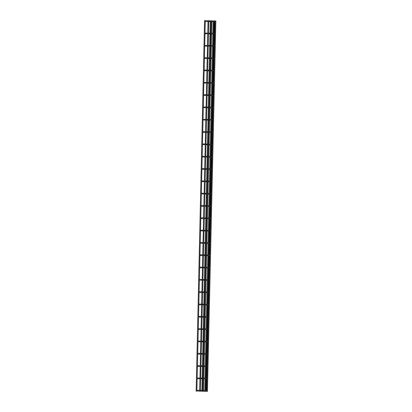 <?xml version="1.0" encoding="UTF-8"?>
<svg xmlns="http://www.w3.org/2000/svg" width="412" height="412" viewBox="0 0 412 412"><rect width="100%" height="100%" fill="white"/><g stroke="black" fill="none" stroke-linecap="round" stroke-linejoin="round"><path stroke-width="0.62" d="M203.229 391.287L202.75 391.271L203.229 391.287M211.639 20.765L211.15 20.981M200.124 391.209L199.645 391.199L200.124 391.209M208.534 20.688L208.055 20.677L199.645 391.199M196.627 391.132L196.148 391.122L196.627 391.132M205.037 20.61L204.558 20.6L196.148 391.122M205.212 391.338L204.733 391.328L205.212 391.338M213.138 21.038L214.498 20.971M205.845 391.369L205.367 391.359L205.845 391.369M202.349 391.292L201.865 391.282L202.349 391.292M210.275 20.852L211.001 20.873M207.2 391.395L206.716 391.385L207.2 391.395M215.121 21.094L215.852 20.878L207.442 391.4M211.135 21.63L210.038 21.573M210.856 33.944L209.754 33.892M210.578 46.262L209.476 46.211M210.3 58.581L209.198 58.53M210.017 70.9L208.915 70.849M209.739 83.219L208.637 83.162M209.461 95.538L208.359 95.481M209.178 107.856L208.081 107.8M208.899 120.175L207.797 120.119M208.621 132.494L207.519 132.437M208.343 144.813L207.241 144.756M208.06 157.127L206.958 157.075M207.782 169.445L206.68 169.394M207.504 181.764L206.402 181.713M207.221 194.083L206.124 194.031M206.942 206.402L205.84 206.345M206.664 218.72L205.562 218.664M206.386 231.039L205.284 230.983M206.103 243.358L205.001 243.301M205.825 255.677L204.723 255.62M205.547 267.996L204.445 267.939M205.269 280.315L204.167 280.258M204.985 292.628L203.883 292.577M204.707 304.947L203.605 304.895M204.429 317.266L203.327 317.214M204.146 329.585L203.049 329.533M203.868 341.903L202.766 341.847M203.59 354.222L202.488 354.166M203.312 366.541L202.21 366.484M203.028 378.86L201.926 378.803M202.75 391.179L201.648 391.122M205.464 391.225L206.541 391.256M202.766 390.427L202.096 390.406A0.366 0.345 91.6 0 1 202.431 390.777A0.366 0.345 91.6 0 1 202.076 391.132L200.376 391.096M202.096 390.406L201.241 390.385L201.226 391.112M203.049 378.108L202.374 378.087A0.366 0.345 91.6 0 1 202.709 378.458A0.366 0.345 91.6 0 1 202.354 378.813L200.654 378.777M202.374 378.087L201.525 378.067L201.504 378.793M207.118 366.623L206.021 366.592L207.118 366.623M203.327 365.789L202.658 365.768A0.366 0.345 91.6 0 1 202.992 366.139A0.366 0.345 91.6 0 1 202.637 366.495L200.932 366.459M202.658 365.768L201.803 365.748L201.787 366.474M206.299 354.284L207.56 354.31M203.605 353.47L202.936 353.45A0.366 0.345 91.6 0 1 203.27 353.82A0.366 0.345 91.6 0 1 202.915 354.176L201.216 354.14M202.936 353.45L202.081 353.429L202.065 354.155M203.883 341.151L203.214 341.131A0.366 0.345 91.6 0 1 203.549 341.502A0.366 0.345 91.6 0 1 203.193 341.857L201.494 341.821M203.214 341.131L202.359 341.11L202.344 341.842M206.86 329.636L207.936 329.667M204.167 328.833L203.497 328.812A0.366 0.345 91.6 0 1 203.827 329.183A0.366 0.345 91.6 0 1 203.477 329.543L201.772 329.502M203.497 328.812L202.642 328.797L202.627 329.523M208.235 317.353L207.138 317.328L208.22 317.348M204.445 316.514L203.775 316.498A0.366 0.345 91.6 0 1 204.11 316.869A0.366 0.345 91.6 0 1 203.755 317.225L202.05 317.183M203.775 316.498L202.92 316.478L202.905 317.204M208.513 305.034L207.421 305.009L208.498 305.029M204.723 304.195L204.053 304.18A0.366 0.345 91.6 0 1 204.388 304.55A0.366 0.345 91.6 0 1 204.033 304.906L202.333 304.865M204.053 304.18L203.198 304.159L203.183 304.885M207.7 292.68L208.776 292.711M205.006 291.876L204.331 291.861A0.366 0.345 91.6 0 1 204.666 292.232A0.366 0.345 91.6 0 1 204.311 292.587L202.611 292.546M204.331 291.861L203.482 291.84L203.461 292.566M209.075 280.397L207.978 280.361L209.075 280.397M205.284 279.557L204.615 279.542A0.366 0.345 91.6 0 1 204.944 279.913A0.366 0.345 91.6 0 1 204.594 280.268L202.889 280.227M204.615 279.542L203.76 279.521L203.744 280.248M208.256 268.052L209.517 268.083L208.256 268.042M205.562 267.244L204.893 267.223A0.366 0.345 91.6 0 1 205.227 267.594A0.366 0.345 91.6 0 1 204.872 267.949L203.173 267.908M204.893 267.223L204.038 267.203L204.022 267.929M205.84 254.925L205.171 254.904A0.366 0.345 91.6 0 1 205.506 255.275A0.366 0.345 91.6 0 1 205.15 255.631L203.451 255.595M205.171 254.904L204.316 254.884L204.3 255.61M206.124 242.606L205.449 242.586A0.366 0.345 91.6 0 1 205.784 242.956A0.366 0.345 91.6 0 1 205.433 243.312L203.729 243.276M205.449 242.586L204.599 242.565L204.584 243.291M209.095 231.091L210.177 231.117M206.402 230.287L205.732 230.267A0.366 0.345 91.6 0 1 206.067 230.638A0.366 0.345 91.6 0 1 205.712 230.993L204.007 230.957M205.732 230.267L204.877 230.246L204.862 230.972M206.68 217.969L206.01 217.948A0.366 0.345 91.6 0 1 206.345 218.319A0.366 0.345 91.6 0 1 205.99 218.674L204.29 218.638M206.01 217.948L205.155 217.927L205.14 218.659M206.963 205.65L206.288 205.629A0.366 0.345 91.6 0 1 206.623 206A0.366 0.345 91.6 0 1 206.268 206.361L204.568 206.319M206.288 205.629L205.439 205.614L205.418 206.34M209.935 194.134L211.016 194.165M207.241 193.331L206.572 193.316A0.366 0.345 91.6 0 1 206.901 193.686A0.366 0.345 91.6 0 1 206.551 194.042L204.846 194M206.572 193.316L205.717 193.295L205.701 194.021M211.31 181.852L210.213 181.816L211.31 181.852M207.519 181.012L206.85 180.997A0.366 0.345 91.6 0 1 207.185 181.368A0.366 0.345 91.6 0 1 206.829 181.723L205.13 181.682M206.85 180.997L205.995 180.976L205.979 181.702M210.496 169.497L211.572 169.528M207.797 168.693L207.128 168.678A0.366 0.345 91.6 0 1 207.463 169.049A0.366 0.345 91.6 0 1 207.107 169.404L205.408 169.363M207.128 168.678L206.273 168.657L206.257 169.383M208.081 156.375L207.406 156.359A0.366 0.345 91.6 0 1 207.741 156.73A0.366 0.345 91.6 0 1 207.391 157.085L205.686 157.044M207.406 156.359L206.556 156.339L206.541 157.065M212.149 144.895L211.052 144.87L212.134 144.89M208.359 144.061L207.689 144.04A0.366 0.345 91.6 0 1 208.024 144.411A0.366 0.345 91.6 0 1 207.669 144.767L205.964 144.725M207.689 144.04L206.834 144.02L206.819 144.746M211.33 132.54L212.412 132.571M208.637 131.742L207.967 131.722A0.366 0.345 91.6 0 1 208.302 132.092A0.366 0.345 91.6 0 1 207.947 132.448L206.247 132.412M207.967 131.722L207.112 131.701L207.097 132.427M212.705 120.258L211.613 120.222L212.705 120.258M208.915 119.423L208.245 119.403A0.366 0.345 91.6 0 1 208.58 119.774A0.366 0.345 91.6 0 1 208.225 120.129L206.525 120.093M208.245 119.403L207.391 119.382L207.375 120.108M212.989 107.939L211.892 107.908L212.989 107.939M209.198 107.105L208.529 107.084A0.366 0.345 91.6 0 1 208.858 107.455A0.366 0.345 91.6 0 1 208.508 107.81L206.803 107.774M208.529 107.084L207.674 107.063L207.658 107.79M212.17 95.599L213.431 95.625M209.476 94.786L208.807 94.765A0.366 0.345 91.6 0 1 209.142 95.136A0.366 0.345 91.6 0 1 208.786 95.491L207.087 95.455M208.807 94.765L207.952 94.745L207.936 95.476M209.754 82.467L209.085 82.446A0.366 0.345 91.6 0 1 209.42 82.817A0.366 0.345 91.6 0 1 209.064 83.172L207.365 83.136M209.085 82.446L208.23 82.426L208.215 83.157M212.731 70.952L213.807 70.982M210.038 70.148L209.363 70.128A0.366 0.345 91.6 0 1 209.698 70.504A0.366 0.345 91.6 0 1 209.342 70.859L207.643 70.818M209.363 70.128L208.513 70.112L208.493 70.838M214.106 58.669L213.009 58.643L214.091 58.664M210.316 57.829L209.646 57.814A0.366 0.345 91.6 0 1 209.981 58.185A0.366 0.345 91.6 0 1 209.626 58.54L207.921 58.499M209.646 57.814L208.791 57.793L208.776 58.519M214.384 46.35L213.287 46.324L214.369 46.345M210.594 45.511L209.924 45.495A0.366 0.345 91.6 0 1 210.259 45.866A0.366 0.345 91.6 0 1 209.904 46.221L208.204 46.18M209.924 45.495L209.069 45.474L209.054 46.201M213.571 33.995L214.647 34.026M210.872 33.192L210.202 33.176A0.366 0.345 91.6 0 1 210.537 33.547A0.366 0.345 91.6 0 1 210.182 33.902L208.482 33.861M210.202 33.176L209.347 33.156L209.332 33.882M214.946 21.712L213.849 21.676L214.946 21.712M211.155 20.873L210.486 20.858A0.366 0.345 91.6 0 1 210.815 21.228A0.366 0.345 91.6 0 1 210.465 21.584L208.76 21.542M210.486 20.858L209.631 20.837L209.615 21.563M203.477 391.292L211.881 20.77M200.371 391.215L208.781 20.693M196.874 391.137L205.284 20.615M204.749 390.586L205.016 378.777M205.032 378.267L205.3 366.459M205.31 365.949L205.578 354.14M205.588 353.635L205.856 341.821M205.866 341.316L206.134 329.502M206.149 328.997L206.417 317.188M206.427 316.679L206.695 304.87M206.706 304.36L206.973 292.551M206.984 292.041L207.257 280.232M207.267 279.722L207.535 267.913M207.545 267.403L207.813 255.595M207.823 255.085L208.091 243.276M208.106 242.766L208.374 230.957M208.384 230.447L208.652 218.638M208.663 218.133L208.93 206.319M208.941 205.815L209.208 194.006M209.224 193.496L209.492 181.687M209.502 181.177L209.77 169.368M209.78 168.858L210.048 157.049M210.063 156.539L210.331 144.73M210.341 144.221L210.609 132.412M210.62 131.902L210.887 120.093M210.898 119.583L211.165 107.774M211.181 107.264L211.449 95.455M211.459 94.951L211.727 83.136M211.737 82.632L212.005 70.818M212.02 70.313L212.288 58.504M212.298 57.994L212.566 46.185M212.577 45.675L212.844 33.866M212.855 33.357L213.122 21.548M206.736 390.535L205.48 390.499M204.754 390.478L203.492 390.447M201.241 390.385L200.392 390.365M199.666 390.349L196.895 390.288M207.015 378.216L205.758 378.18M205.032 378.159L203.775 378.128M201.525 378.067L200.67 378.046M199.944 378.031L197.173 377.969M207.298 365.897L206.036 365.861M205.31 365.841L204.053 365.81M201.803 365.748L200.953 365.732M200.222 365.712L197.451 365.655M207.576 353.578L206.319 353.548M205.593 353.527L204.331 353.491M202.081 353.429L201.231 353.414M200.505 353.398L197.734 353.336M207.854 341.26L206.597 341.229M205.871 341.208L204.615 341.172M202.359 341.11L201.509 341.095M200.783 341.079L198.012 341.018M208.132 328.946L206.875 328.91M206.149 328.889L204.893 328.853M202.642 328.797L201.787 328.776M201.061 328.761L198.29 328.699M208.415 316.627L207.154 316.591M206.427 316.571L205.171 316.534M202.92 316.478L202.071 316.457M201.344 316.442L198.569 316.38M208.693 304.308L207.437 304.272M206.711 304.252L205.449 304.216M203.198 304.159L202.349 304.138M201.623 304.123L198.852 304.061M208.972 291.99L207.715 291.954M206.989 291.933L205.732 291.897M203.482 291.84L202.627 291.82M201.901 291.804L199.13 291.742M209.255 279.671L207.993 279.635M207.267 279.614L206.01 279.578M203.76 279.521L202.91 279.501M202.179 279.485L199.408 279.424M209.533 267.352L208.276 267.316M207.55 267.295L206.288 267.259M204.038 267.203L203.188 267.182M202.462 267.167L199.691 267.105M209.811 255.033L208.554 254.997M207.828 254.977L206.572 254.946M204.316 254.884L203.466 254.863M202.74 254.848L199.969 254.786M210.089 242.714L208.833 242.678M208.106 242.658L206.85 242.627M204.599 242.565L203.744 242.55M203.018 242.529L200.247 242.472M210.372 230.396L209.111 230.36M208.384 230.344L207.128 230.308M204.877 230.246L204.028 230.231M203.301 230.215L200.526 230.154M210.65 218.077L209.394 218.046M208.668 218.025L207.406 217.989M205.155 217.927L204.306 217.912M203.58 217.897L200.809 217.835M210.929 205.758L209.672 205.727M208.946 205.706L207.689 205.67M205.439 205.614L204.584 205.593M203.858 205.578L201.087 205.516M211.212 193.444L209.95 193.408M209.224 193.388L207.967 193.352M205.717 193.295L204.867 193.274M204.136 193.259L201.365 193.197M211.49 181.125L210.233 181.089M209.502 181.069L208.245 181.033M205.995 180.976L205.145 180.956M204.419 180.94L201.643 180.878M211.768 168.807L210.511 168.771M209.785 168.75L208.523 168.714M206.273 168.657L205.423 168.637M204.697 168.621L201.926 168.56M212.046 156.488L210.79 156.452M210.063 156.431L208.807 156.395M206.556 156.339L205.701 156.318M204.975 156.303L202.204 156.241M212.329 144.169L211.068 144.133M210.341 144.112L209.085 144.076M206.834 144.02L205.985 143.999M205.253 143.984L202.483 143.922M212.607 131.85L211.351 131.814M210.625 131.794L209.363 131.763M207.112 131.701L206.263 131.68M205.537 131.665L202.766 131.603M212.886 119.531L211.629 119.495M210.903 119.475L209.646 119.444M207.391 119.382L206.541 119.367M205.815 119.346L203.044 119.289M213.169 107.213L211.907 107.177M211.181 107.161L209.924 107.125M207.674 107.063L206.819 107.048M206.093 107.032L203.322 106.971M213.447 94.894L212.19 94.863M211.459 94.842L210.202 94.806M207.952 94.745L207.102 94.729M206.376 94.714L203.6 94.652M213.725 82.575L212.468 82.544M211.742 82.524L210.481 82.488M208.23 82.426L207.38 82.41M206.654 82.395L203.883 82.333M214.003 70.261L212.747 70.225M212.02 70.205L210.764 70.169M208.513 70.112L207.658 70.091M206.932 70.076L204.161 70.014M214.286 57.943L213.025 57.907M212.298 57.886L211.042 57.85M208.791 57.793L207.942 57.773M207.21 57.757L204.44 57.695M214.564 45.624L213.308 45.588M212.582 45.567L211.32 45.531M209.069 45.474L208.22 45.454M207.493 45.438L204.723 45.377M214.843 33.305L213.586 33.269M212.86 33.248L211.603 33.212M209.347 33.156L208.498 33.135M207.772 33.12L205.001 33.058M201.885 390.401L202.148 378.839M202.168 378.082L202.431 366.52M202.447 365.763L202.709 354.202M202.725 353.445L202.987 341.883M203.003 341.126L203.265 329.564M203.286 328.807L203.549 317.245M203.564 316.493L203.827 304.932M203.842 304.174L204.105 292.613M204.125 291.856L204.388 280.294M204.403 279.537L204.666 267.975M204.682 267.218L204.944 255.656M204.96 254.899L205.222 243.338M205.243 242.58L205.506 231.019M205.521 230.262L205.784 218.7M205.799 217.943L206.062 206.381M206.082 205.624L206.345 194.062M206.361 193.305L206.623 181.749M206.639 180.992L206.901 169.43M206.917 168.673L207.179 157.111M207.2 156.354L207.463 144.792M207.478 144.035L207.741 132.473M207.756 131.716L208.019 120.155M208.039 119.398L208.297 107.836M208.317 107.079L208.58 95.517M208.596 94.76L208.858 83.198M208.874 82.441L209.136 70.879M209.157 70.122L209.42 58.561M209.435 57.809L209.698 46.247M209.713 45.49L209.976 33.928M209.991 33.171L210.254 21.609M215.121 20.986L213.864 20.95M213.138 20.93L211.881 20.894M209.631 20.837L208.776 20.816M208.05 20.801L205.279 20.739M206.736 390.643L207.004 378.834M207.015 378.324L207.282 366.515M207.293 366.005L207.56 354.196M207.571 353.687L207.839 341.878M207.854 341.368L208.122 329.559M208.132 329.049L208.4 317.24M208.41 316.735L208.678 304.921M208.693 304.417L208.961 292.602M208.972 292.098L209.239 280.289M209.25 279.779L209.517 267.97M209.528 267.46L209.796 255.651M209.811 255.141L210.079 243.332M210.089 242.823L210.357 231.014M210.367 230.504L210.635 218.695M210.65 218.185L210.918 206.376M210.929 205.866L211.196 194.057M211.207 193.547L211.474 181.738M211.485 181.234L211.753 169.42M211.768 168.915L212.036 157.106M212.046 156.596L212.314 144.787M212.324 144.277L212.592 132.468M212.602 131.958L212.875 120.15M212.886 119.64L213.153 107.831M213.164 107.321L213.431 95.512M213.442 95.002L213.71 83.193M213.725 82.683L213.993 70.874M214.003 70.364L214.271 58.556M214.281 58.051L214.549 46.237M214.559 45.732L214.827 33.923M214.843 33.413L215.11 21.604M208.034 21.527L205.264 21.465M213.122 21.656L211.866 21.625M211.14 21.604L210.465 21.584M213.122 21.671L211.866 21.645M202.611 390.422L202.874 378.855M202.895 378.103L203.157 366.536M203.173 365.784L203.435 354.217M203.451 353.465L203.713 341.898M203.734 341.146L203.997 329.579M204.012 328.827L204.275 317.266M204.29 316.509L204.553 304.947M204.568 304.19L204.831 292.628M204.852 291.876L205.114 280.309M205.13 279.557L205.392 267.991M205.408 267.239L205.67 255.672M205.691 254.92L205.954 243.353M205.969 242.601L206.232 231.034M206.247 230.282L206.51 218.715M206.525 217.963L206.788 206.397M206.809 205.645L207.071 194.083M207.087 193.326L207.349 181.764M207.365 181.007L207.627 169.445M207.648 168.688L207.905 157.127M207.926 156.375L208.189 144.808M208.204 144.056L208.467 132.489M208.482 131.737L208.745 120.17M208.766 119.418L209.028 107.851M209.044 107.099L209.306 95.532M209.322 94.781L209.584 83.214M209.6 82.462L209.863 70.9M209.883 70.143L210.146 58.581M210.161 57.824L210.424 46.262M210.439 45.505L210.702 33.944M210.723 33.192L210.985 21.625M207.756 33.846L204.985 33.784M212.844 33.975L211.583 33.939M210.856 33.923L210.182 33.902M214.662 34.031L213.571 34.005M212.844 33.99L211.583 33.964M207.478 46.165L204.702 46.103M211.305 46.278L212.561 46.309L211.305 46.257M210.578 46.237L209.904 46.221M207.195 58.483L204.424 58.422M212.283 58.612L211.026 58.576M210.3 58.556L209.626 58.54M212.283 58.628L211.026 58.597M206.917 70.802L204.146 70.74M210.743 70.915L212.005 70.946L210.748 70.895M210.017 70.874L209.342 70.859M213.828 70.982L212.731 70.962M206.639 83.121L203.868 83.059M211.722 83.25L210.465 83.214L211.722 83.265M209.739 83.193L209.064 83.172M206.355 95.44L203.585 95.378M213.431 95.62L212.17 95.589M211.444 95.569L210.187 95.532M209.461 95.512L208.786 95.491M211.444 95.579L210.187 95.553M206.077 107.759L203.307 107.697M209.909 107.872L211.165 107.898L209.909 107.851M209.183 107.831L208.508 107.81M205.799 120.077L203.028 120.016M210.887 120.206L209.626 120.17M208.899 120.15L208.225 120.129M210.887 120.216L209.626 120.191M205.521 132.391L202.745 132.334M210.604 132.52L209.347 132.489M208.621 132.468L207.947 132.448M212.427 132.576L211.33 132.551M210.604 132.535L209.347 132.51M205.238 144.71L202.467 144.648M210.326 144.839L209.069 144.808L210.326 144.854M208.343 144.787L207.669 144.767M204.96 157.029L202.189 156.967M210.048 157.157L208.791 157.121M208.06 157.106L207.391 157.085M210.048 157.173L208.786 157.147M204.682 169.347L201.911 169.286M208.508 169.466L209.765 169.492L208.508 169.44M207.782 169.42L207.107 169.404M211.588 169.533L210.496 169.507M204.398 181.666L201.628 181.604M209.487 181.795L208.23 181.759L209.487 181.81M207.504 181.738L206.829 181.723M204.12 193.985L201.35 193.923M209.208 194.114L207.952 194.078M207.226 194.057L206.551 194.042M211.032 194.17L209.935 194.145M209.208 194.129L207.952 194.098M203.842 206.304L201.071 206.242M207.669 206.417L208.93 206.448L207.669 206.397M206.942 206.376L206.268 206.361M203.564 218.623L200.788 218.561M208.647 218.751L207.391 218.715M206.664 218.695L205.99 218.674M208.647 218.767L207.391 218.736M203.281 230.941L200.51 230.88M207.112 231.055L208.369 231.081L207.112 231.034M206.386 231.014L205.712 230.993M210.192 231.122L209.095 231.101M203.003 243.26L200.232 243.198M208.091 243.389L206.834 243.353L208.091 243.399M206.103 243.332L205.433 243.312M202.725 255.574L199.954 255.517M207.813 255.703L206.551 255.672M205.825 255.651L205.15 255.631M207.813 255.718L206.551 255.692M202.441 267.893L199.671 267.831M206.273 268.011L207.53 268.037L206.273 267.991M205.547 267.97L204.872 267.949M202.163 280.212L199.393 280.15M207.251 280.34L205.995 280.309M205.269 280.289L204.594 280.268M207.251 280.356L205.995 280.33M201.885 292.53L199.114 292.469M206.973 292.659L205.712 292.623M204.985 292.602L204.311 292.587M208.796 292.716L207.7 292.69M206.973 292.674L205.712 292.649M201.607 304.849L198.831 304.787M205.433 304.962L206.69 304.993L205.433 304.942M204.707 304.921L204.033 304.906M201.324 317.168L198.553 317.106M206.412 317.297L205.155 317.261M204.429 317.24L203.755 317.225M206.412 317.312L205.155 317.281M201.046 329.487L198.275 329.425M204.877 329.6L206.134 329.631L204.877 329.579M204.151 329.559L203.477 329.543M207.957 329.667L206.86 329.646M200.768 341.806L197.997 341.744M205.856 341.934L204.594 341.898L205.856 341.95M203.868 341.878L203.193 341.857M200.49 354.124L197.714 354.062M207.56 354.305L206.299 354.274M205.573 354.253L204.316 354.217M203.59 354.196L202.915 354.176M205.573 354.263L204.316 354.238M200.206 366.443L197.436 366.381M204.038 366.556L205.294 366.582L204.038 366.536M203.312 366.515L202.637 366.495M199.928 378.762L197.157 378.7M205.016 378.891L203.76 378.855M203.028 378.834L202.354 378.813M205.016 378.901L203.755 378.875M199.65 391.076L196.879 391.019M204.733 391.204L203.477 391.173M202.75 391.153L202.076 391.132M206.556 391.261L205.464 391.235M204.733 391.22L203.477 391.194M206.113 390.519L206.376 378.932M206.391 378.201L206.654 366.613M206.669 365.882L206.932 354.294M206.953 353.563L207.215 341.975M207.231 341.244L207.493 329.657M207.509 328.925L207.772 317.343M207.787 316.607L208.05 305.024M208.07 304.288L208.333 292.705M208.348 291.969L208.611 280.387M208.627 279.655L208.889 268.068M208.905 267.337L209.172 255.749M209.188 255.018L209.451 243.43M209.466 242.699L209.729 231.111M209.744 230.38L210.007 218.793M210.027 218.061L210.29 206.474M210.305 205.743L210.568 194.16M210.583 193.424L210.846 181.841M210.862 181.105L211.129 169.523M211.145 168.786L211.407 157.204M211.423 156.467L211.686 144.885M211.701 144.154L211.964 132.566M211.984 131.835L212.247 120.247M212.262 119.516L212.525 107.929M212.541 107.197L212.803 95.61M212.819 94.878L213.081 83.291M213.102 82.56L213.365 70.977M213.38 70.241L213.643 58.659M213.658 57.922L213.921 46.34M213.941 45.603L214.204 34.021M214.219 33.284L214.482 21.702M205.459 391.343L213.869 20.821M202.766 390.53L203.034 378.721M203.044 378.216L203.312 366.402M203.322 365.897L203.59 354.088M203.605 353.578L203.873 341.769M203.883 341.26L204.151 329.451M204.161 328.941L204.429 317.132M204.445 316.622L204.713 304.813M204.723 304.303L204.991 292.494M205.001 291.984L205.269 280.175M205.279 279.666L205.547 267.857M205.562 267.347L205.83 255.538M205.84 255.033L206.108 243.219M206.118 242.714L206.386 230.905M206.397 230.396L206.669 218.587M206.68 218.077L206.948 206.268M206.958 205.758L207.226 193.949M207.236 193.439L207.504 181.63M207.519 181.12L207.787 169.311M207.797 168.802L208.065 156.993M208.075 156.483L208.343 144.674M208.354 144.164L208.621 132.355M208.637 131.85L208.905 120.036M208.915 119.531L209.183 107.717M209.193 107.213L209.461 95.404M209.476 94.894L209.744 83.085M209.754 82.575L210.022 70.766M210.032 70.256L210.3 58.447M210.311 57.938L210.578 46.129M210.594 45.619L210.862 33.81M210.872 33.3L211.14 21.491"/></g></svg>
